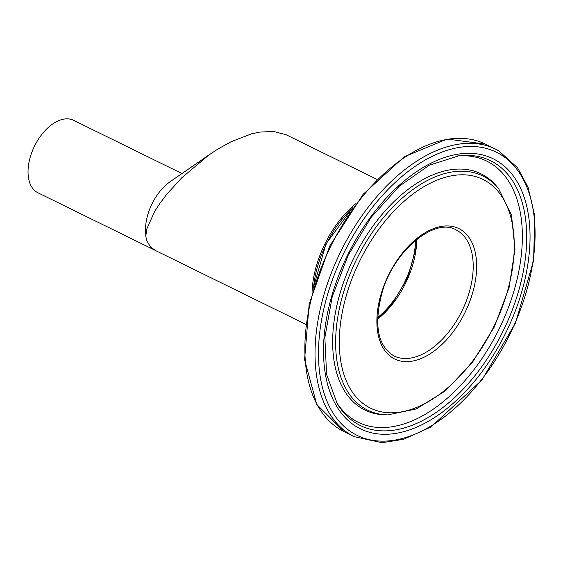 <?xml version="1.0" encoding="UTF-8"?>
<svg xmlns="http://www.w3.org/2000/svg" width="563" height="563" viewBox="0 0 563 563"><rect width="100%" height="100%" fill="white"/><g stroke="black" fill="none" stroke-linecap="round" stroke-linejoin="round"><path stroke-width="0.84" d="M376.844 179.308L286.088 134.74L273.442 131.425L259.43 132.122L251.513 133.853L231.14 141.7L217.775 149.118L208.831 155.036L181.715 177.824L166.571 194.559L159.681 203.7L154.698 211.364L146.809 228.881L145.845 235.686L146.31 239.859L150.588 247.108L156.197 250.873L305.653 324.274M210.288 154.023L170.202 181.659A40.374 23.646 116.2 0 0 145.599 231.759L145.866 236.636M155.156 250.338L37.946 192.778A40.374 23.646 -63.8 0 1 34.519 146.113A40.374 23.646 -63.8 0 1 73.542 120.292L181.969 173.545M355.577 203.827A80.755 47.299 116.2 0 0 312.05 292.457M415.578 240.295A70.255 41.148 -63.8 0 1 377.597 317.638M377.555 319.193A70.255 41.148 116.2 0 0 416.782 239.317M457.191 230.506A70.255 41.148 -63.8 0 1 461.386 312.127A70.255 41.148 -63.8 0 1 394.016 355.978C377.4 345.865 373.536 324.316 382.432 291.338C394.712 249.458 435.305 217.339 455.953 229.852A70.255 41.148 -63.8 0 1 457.191 230.506M313.612 287.017A80.755 47.299 -63.8 0 1 352.227 208.38M460.07 229.225A72.676 42.57 116.2 0 0 377.963 307.891A72.676 42.57 116.2 0 0 442.215 344.225A72.676 42.57 116.2 0 0 460.07 229.225M485.179 180.568A127.449 74.654 -63.8 0 1 453.869 382.249A127.449 74.654 -63.8 0 1 341.192 318.531A127.449 74.654 -63.8 0 1 485.179 180.568M499.092 153.622A157.788 92.423 -63.8 0 1 460.323 403.305A157.788 92.423 -63.8 0 1 320.826 324.422A157.788 92.423 -63.8 0 1 499.092 153.622M498.438 150.602A160.216 93.838 116.2 0 0 495.609 149.111A160.216 93.838 116.2 0 0 340.756 251.548A160.216 93.838 116.2 0 0 354.359 436.719L382.08 442.708L403.72 439.267L431.04 426.909L481.886 380.074L515.553 322.944L533.597 260.648L534.751 216.03L528.115 187.43L517.58 167.774L498.522 150.645L485.447 144.121A160.216 93.838 -63.8 0 0 330.594 246.559A160.216 93.838 -63.8 0 0 344.197 431.73L316.772 404.494L304.583 359.694L309.157 304.14L329.686 246.115L363.051 194.39L404.22 156.81L447.121 139.061L485.447 144.121M495.729 160.131A150.455 88.124 116.2 0 0 325.752 322.993A150.455 88.124 116.2 0 0 458.761 398.21A150.455 88.124 116.2 0 0 495.729 160.131M485.025 177.113A130.489 76.427 116.2 0 0 350.397 273.118A130.489 76.427 116.2 0 0 387.752 414.882L416.303 408.949L445.446 390.835L472.35 362.53L494.3 326.962L509.029 287.848L514.983 249.247L511.5 215.101L498.741 188.879A130.489 76.427 116.2 0 0 485.025 177.113M498.741 188.879L497.143 186.902A131.601 77.082 116.2 0 0 483.314 175.03A131.601 77.082 116.2 0 0 347.54 271.859A131.601 77.082 116.2 0 0 385.212 414.832L387.752 414.882M493.075 162.067A147.555 86.428 -63.8 0 1 488.761 356.435A147.555 86.428 -63.8 0 1 337.216 403.65L326.603 374.486L324.844 337.645L332.254 296.602L348.194 255.208L371.207 217.283L399.153 186.325L429.386 165.184L458.958 155.761A147.555 86.428 -63.8 0 1 493.075 162.067M336.343 402.158A145.557 85.252 116.2 0 0 485.63 353.008A145.557 85.252 116.2 0 0 489.177 162.376A145.557 85.252 116.2 0 0 457.233 155.979M377.562 318.862L391.391 304.97L407.598 278.073L415.874 248.557L416.521 239.521M313.218 288.355L326.026 243.821L353.043 207.254M354.359 436.719L344.197 431.73"/></g></svg>
